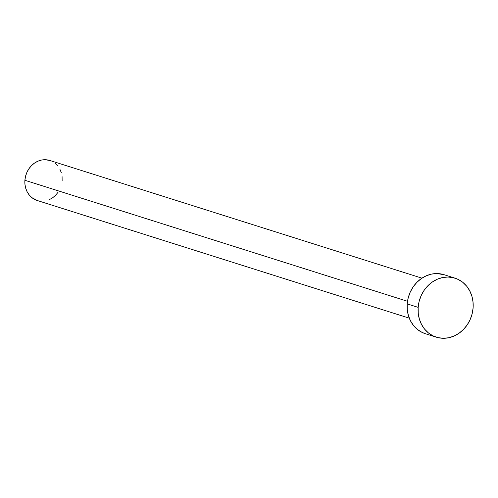 <?xml version="1.0" encoding="UTF-8"?>
<svg xmlns="http://www.w3.org/2000/svg" width="498" height="498" viewBox="0 0 498 498"><rect width="100%" height="100%" fill="white"/><g stroke="black" fill="none" stroke-linecap="round" stroke-linejoin="round"><path stroke-width="0.75" d="M421.937 278.158L49.844 160.474A20.978 18.438 107.6 0 0 24.9 180.282L407.507 301.29L24.9 180.282A20.978 18.438 107.6 0 0 37.188 200.482L409.281 318.16M418.164 307.366A30.951 27.203 -72.4 0 1 454.967 278.139A30.951 27.203 -72.4 0 1 473.1 307.938A30.951 27.203 -72.4 0 1 436.298 337.165A30.951 27.203 -72.4 0 1 418.164 307.366L407.215 303.905L418.164 307.366L419.142 301.396L421.14 295.669L424.072 290.402L427.838 285.796L432.289 282.03L437.25 279.247L442.535 277.554L447.939 277.025L453.248 277.666L458.272 279.465L462.81 282.347L466.682 286.194L469.751 290.876L471.892 296.198L473.019 301.956L473.1 307.938L472.123 313.908L470.131 319.635L467.192 324.908L463.426 329.514L458.975 333.28L454.014 336.063L448.735 337.75L443.332 338.285L438.016 337.638L432.992 335.845L428.454 332.963L424.582 329.11L421.513 324.435L419.372 319.112L418.245 313.348L418.164 307.366M454.967 278.139L444.011 274.678A30.951 27.203 107.6 0 0 407.215 303.905A30.951 27.203 107.6 0 0 425.348 333.704L436.298 337.165M425.454 333.735L422.043 332.378L417.505 329.502L413.626 325.648L410.564 320.967L408.422 315.645L407.289 309.887L407.215 303.905L408.192 297.935L410.184 292.208L413.122 286.935L416.888 282.329L421.333 278.563L426.294 275.78L431.579 274.093L436.983 273.558L444.129 274.715M58.129 192.172L55.577 195.291L52.564 197.843L49.196 199.729M37.263 200.501L31.878 197.631L29.251 195.023L27.172 191.848L25.722 188.244L24.956 184.335L24.9 180.282L25.56 176.236L26.917 172.352L28.903 168.785L31.455 165.66L34.474 163.107L37.836 161.221L41.415 160.076L45.075 159.715L49.918 160.499M55.16 163.325L57.787 165.934M59.866 169.102L61.316 172.713M62.082 176.616L62.132 180.668"/></g></svg>
